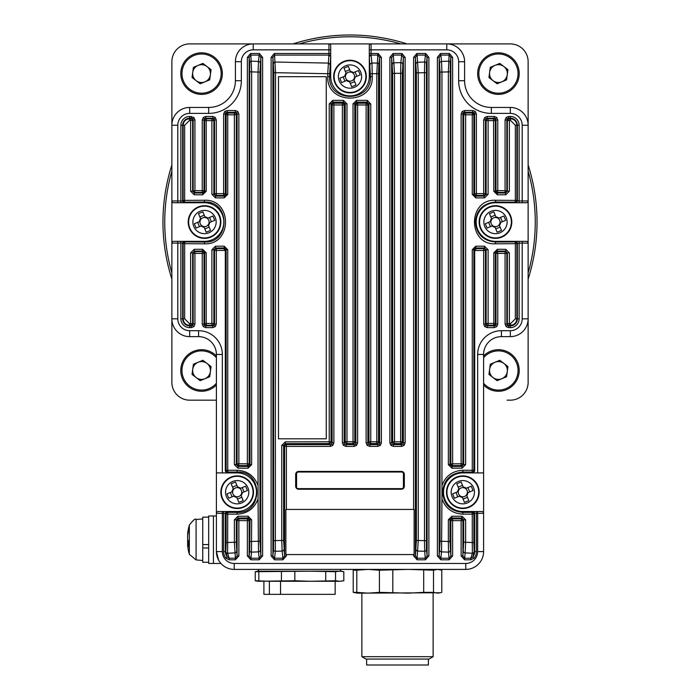 <?xml version="1.0" encoding="UTF-8"?>
<svg xmlns="http://www.w3.org/2000/svg" width="700" height="700" viewBox="0 0 700 700"><rect width="100%" height="100%" fill="white"/><g stroke="black" fill="none" stroke-linecap="round" stroke-linejoin="round"><path stroke-width="1.05" d="M240.52 488.285L239.916 488.539A4.576 4.576 0 0 0 232.654 491.54A4.576 4.576 0 0 0 240.852 494.944A4.576 4.576 0 0 0 241.71 492.879L247.362 490.551A40.583 18.104 -112.4 0 0 246.487 488.364A40.583 18.104 -112.4 0 0 245.56 486.202L240.52 488.285A5.154 5.154 0 0 0 237.606 487.077L235.524 482.029A40.583 18.104 157.6 0 0 231.175 483.831L233.257 488.871A5.154 5.154 0 0 0 232.05 491.785L227.001 493.867A40.583 18.104 67.6 0 0 227.876 496.055A40.583 18.104 67.6 0 0 228.804 498.216L233.844 496.134A5.154 5.154 0 0 0 236.757 497.341L238.84 502.39A40.583 18.104 -22.4 0 0 243.189 500.588L241.106 495.548A5.154 5.154 0 0 0 242.314 492.634M247.94 487.769A11.638 11.638 0 0 0 232.741 481.46A11.638 11.638 0 0 0 226.424 496.65A11.638 11.638 0 0 0 241.623 502.968A11.638 11.638 0 0 0 247.94 487.769M243.416 507.299A16.328 16.328 0 0 0 252.271 485.975A16.328 16.328 0 0 0 230.947 477.12A16.328 16.328 0 0 0 222.093 498.444A16.328 16.328 0 0 0 243.416 507.299M233.844 496.134L234.447 495.88M232.654 491.54L232.05 491.785M232.111 496.851L230.318 492.502M241.824 497.28L237.475 499.074M241.71 492.879A4.576 4.576 0 0 0 239.916 488.539M242.252 487.576L244.046 491.916M232.54 487.139L236.889 485.345M237.851 487.681L237.606 487.077M233.257 488.871L233.511 489.475M236.513 496.738L236.757 497.341M241.106 495.548L240.852 494.944M466.156 488.285L465.552 488.539A4.576 4.576 0 0 0 458.29 491.54A4.576 4.576 0 0 0 466.489 494.944A4.576 4.576 0 0 0 467.346 492.879L472.999 490.551A40.583 18.104 -112.4 0 0 472.124 488.364A40.583 18.104 -112.4 0 0 471.196 486.202L466.156 488.285A5.154 5.154 0 0 0 463.242 487.077L461.16 482.029A40.583 18.104 157.6 0 0 456.811 483.831L458.894 488.871A5.154 5.154 0 0 0 457.686 491.785L452.637 493.867A40.583 18.104 67.6 0 0 453.512 496.055A40.583 18.104 67.6 0 0 454.44 498.216L459.48 496.134A5.154 5.154 0 0 0 462.394 497.341L464.476 502.39A40.583 18.104 -22.4 0 0 468.825 500.588L466.742 495.548A5.154 5.154 0 0 0 467.95 492.634M473.576 487.769A11.638 11.638 0 0 0 458.377 481.46A11.638 11.638 0 0 0 452.06 496.65A11.638 11.638 0 0 0 467.259 502.968A11.638 11.638 0 0 0 473.576 487.769M469.052 507.299A16.328 16.328 0 0 0 477.907 485.975A16.328 16.328 0 0 0 456.584 477.12A16.328 16.328 0 0 0 447.729 498.444A16.328 16.328 0 0 0 469.052 507.299M459.48 496.134L460.084 495.88M458.29 491.54L457.686 491.785M457.748 496.851L455.954 492.502M467.46 497.28L463.111 499.074M467.346 492.879A4.576 4.576 0 0 0 465.552 488.539M467.889 487.576L469.683 491.916M458.176 487.139L462.525 485.345M463.488 487.681L463.242 487.077M458.894 488.871L459.148 489.475M462.149 496.738L462.394 497.341M466.742 495.548L466.489 494.944M498.811 218.12L498.207 218.365A4.576 4.576 0 0 0 490.945 221.366A4.576 4.576 0 0 0 499.153 224.77A4.576 4.576 0 0 0 500.001 222.714L505.654 220.377A40.583 18.104 -112.4 0 0 504.787 218.199A40.583 18.104 -112.4 0 0 503.86 216.037L498.811 218.12A5.154 5.154 0 0 0 495.898 216.904L493.815 211.864A40.583 18.104 157.6 0 0 489.466 213.657L491.549 218.706A5.154 5.154 0 0 0 490.341 221.62L485.301 223.702A40.583 18.104 67.6 0 0 486.168 225.89A40.583 18.104 67.6 0 0 487.095 228.051L492.135 225.96A5.154 5.154 0 0 0 495.049 227.176L497.14 232.216A40.583 18.104 -22.4 0 0 501.48 230.422L499.398 225.374A5.154 5.154 0 0 0 500.605 222.46M506.231 217.595A11.638 11.638 0 0 0 491.032 211.286A11.638 11.638 0 0 0 484.724 226.485A11.638 11.638 0 0 0 499.923 232.794A11.638 11.638 0 0 0 506.231 217.595M501.707 237.134A16.328 16.328 0 0 0 510.571 215.801A16.328 16.328 0 0 0 489.239 206.946A16.328 16.328 0 0 0 480.384 228.279A16.328 16.328 0 0 0 501.707 237.134M492.135 225.96L492.739 225.715M490.945 221.366L490.341 221.62M490.411 226.678L488.609 222.329M500.115 227.106L495.766 228.9M500.001 222.714A4.576 4.576 0 0 0 498.207 218.365M500.544 217.403L502.338 221.751M490.84 216.974L495.189 215.18M496.151 217.508L495.898 216.904M491.549 218.706L491.802 219.31M494.804 226.572L495.049 227.176M499.398 225.374L499.153 224.77M207.865 218.12L207.261 218.365A4.576 4.576 0 0 0 199.999 221.366A4.576 4.576 0 0 0 208.197 224.77A4.576 4.576 0 0 0 209.055 222.714L214.699 220.377A40.583 18.104 -112.4 0 0 213.832 218.199A40.583 18.104 -112.4 0 0 212.905 216.037L207.865 218.12A5.154 5.154 0 0 0 204.951 216.904L202.86 211.864A40.583 18.104 157.6 0 0 198.52 213.657L200.602 218.706A5.154 5.154 0 0 0 199.395 221.62L194.346 223.702A40.583 18.104 67.6 0 0 195.213 225.89A40.583 18.104 67.6 0 0 196.14 228.051L201.189 225.96A5.154 5.154 0 0 0 204.102 227.176L206.185 232.216A40.583 18.104 -22.4 0 0 210.534 230.422L208.451 225.374A5.154 5.154 0 0 0 209.659 222.46M215.276 217.595A11.638 11.638 0 0 0 200.077 211.286A11.638 11.638 0 0 0 193.769 226.485A11.638 11.638 0 0 0 208.968 232.794A11.638 11.638 0 0 0 215.276 217.595M210.761 237.134A16.328 16.328 0 0 0 219.616 215.801A16.328 16.328 0 0 0 198.293 206.946A16.328 16.328 0 0 0 189.429 228.279A16.328 16.328 0 0 0 210.761 237.134M201.189 225.96L201.793 225.715M199.999 221.366L199.395 221.62M199.456 226.678L197.662 222.329M209.16 227.106L204.811 228.9M209.055 222.714A4.576 4.576 0 0 0 207.261 218.365M209.589 217.403L211.391 221.751M199.885 216.974L204.234 215.18M205.196 217.508L204.951 216.904M200.602 218.706L200.847 219.31M203.849 226.572L204.102 227.176M208.451 225.374L208.197 224.77M353.334 72.642L352.73 72.888A4.576 4.576 0 0 0 345.467 75.889A4.576 4.576 0 0 0 353.675 79.301A4.576 4.576 0 0 0 354.533 77.236L360.176 74.9A40.583 18.104 -112.4 0 0 359.31 72.721A40.583 18.104 -112.4 0 0 358.382 70.56L353.334 72.642A5.154 5.154 0 0 0 350.42 71.435L348.338 66.386A40.583 18.104 157.6 0 0 343.989 68.18L346.08 73.229A5.154 5.154 0 0 0 344.864 76.142L339.824 78.225A40.583 18.104 67.6 0 0 340.69 80.413A40.583 18.104 67.6 0 0 341.618 82.574L346.666 80.491A5.154 5.154 0 0 0 349.58 81.699L351.662 86.739A40.583 18.104 -22.4 0 0 356.011 84.945L353.92 79.905A5.154 5.154 0 0 0 355.136 76.991M360.754 72.118A11.638 11.638 0 0 0 345.555 65.809A11.638 11.638 0 0 0 339.246 81.007A11.638 11.638 0 0 0 354.445 87.316A11.638 11.638 0 0 0 360.754 72.118M356.239 91.656A16.328 16.328 0 0 0 365.094 70.332A16.328 16.328 0 0 0 343.761 61.469A16.328 16.328 0 0 0 334.906 82.801A16.328 16.328 0 0 0 356.239 91.656M346.666 80.491L347.27 80.237M345.467 75.889L344.864 76.142M344.934 81.2L343.14 76.86M354.637 81.629L350.289 83.431M354.533 77.236A4.576 4.576 0 0 0 352.73 72.888M355.066 71.925L356.86 76.274M345.363 71.496L349.711 69.703M350.674 72.039L350.42 71.435M346.08 73.229L346.325 73.832M349.326 81.095L349.58 81.699M353.92 79.905L353.675 79.301M273.849 540.636L281.75 540.452L281.75 445.428L285.303 441.866L329.227 441.779L329.227 103.915L332.789 100.354L343.429 100.354L346.99 103.906L346.99 441.77L353.01 441.77L353.01 103.906L356.571 100.354L367.211 100.354L370.773 103.915L370.773 441.779L376.81 441.787L376.81 73.666L372.251 73.71L372.251 76.562C373.599 105.289 326.375 105.228 327.749 76.562L327.749 73.71L275.511 72.678L275.328 551.285A1.785 1.593 -174 0 1 273.551 549.692L273.849 72.678L272.895 57.383L274.601 55.09L274.601 53.498L328.921 53.498L328.921 49.849L330.706 49.849L330.706 45.684L330.706 76.562A19.294 19.294 0 0 0 350 95.865A19.294 19.294 0 0 0 369.294 76.562L369.294 45.684A1.785 1.785 0 0 1 371.079 43.907L446.784 43.907A17.815 17.815 0 0 1 464.599 61.723L464.599 80.719A26.723 26.723 0 0 0 491.321 107.441L510.317 107.441A17.815 17.815 0 0 1 528.133 125.256L528.133 318.824A17.815 17.815 0 0 1 510.317 336.639A17.815 17.815 0 0 0 528.133 318.824A17.815 17.815 0 0 1 510.317 336.639L501.41 336.639A17.815 17.815 0 0 0 483.604 354.454L483.604 472.911L462.814 472.911A19.294 19.294 0 0 0 443.52 492.214A19.294 19.294 0 0 0 462.814 511.508L481.819 511.508A1.785 1.785 0 0 1 483.604 513.293L483.604 472.911M493.798 191.284L493.579 118.834A1.785 1.776 45 0 1 495.364 120.619L495.364 191.284L493.798 191.284L497.376 194.819L505.838 194.758L509.373 191.179L507.36 191.179L507.36 120.514L506.844 119.997L507.369 118.737L508.629 118.221L508.629 116.436L510.317 116.436A8.82 8.82 0 0 1 519.137 125.256L519.137 200.961L522.2 200.961L522.2 125.256A11.874 11.874 0 0 0 510.317 113.383L491.321 113.383A32.655 32.655 0 0 1 458.657 80.719L458.657 61.723A11.874 11.874 0 0 0 446.784 49.849L371.079 49.849L371.079 43.907L446.784 43.907L328.921 43.907L328.921 49.849L253.216 49.849A11.874 11.874 0 0 0 241.343 61.723L241.343 80.719A32.655 32.655 0 0 1 208.679 113.383L189.683 113.383A11.874 11.874 0 0 0 177.8 125.256L177.8 200.961L182.394 200.961L183.12 200.401L183.12 125.256C183.514 121.266 185.701 119.096 189.683 118.729L190.855 118.737L190.627 120.514L189.446 120.505L184.651 125.256L184.651 200.401L204.312 200.27C232.61 198.686 232.54 245.429 204.312 243.81L184.651 243.679L184.651 318.824L189.446 323.575L189.683 325.351C185.701 324.993 183.514 322.814 183.12 318.824L182.639 318.824A7.035 7.035 0 0 0 189.683 325.868L191.371 325.868L191.371 327.644L189.683 327.644A8.82 8.82 0 0 1 180.862 318.824L180.862 243.119L177.8 243.119L177.8 241.343L173.644 241.343L204.523 241.343A19.294 19.294 0 0 0 223.825 222.04A19.294 19.294 0 0 0 204.523 202.746L173.644 202.746A1.785 1.785 0 0 1 171.867 200.961L171.867 125.256A17.815 17.815 0 0 1 189.683 107.441A17.815 17.815 0 0 0 171.867 125.256L171.867 294.481M189.446 323.575L190.627 323.566L190.627 252.901L194.162 249.322L202.624 249.261L206.202 252.796L206.202 323.461L211.89 323.426L211.89 249.795L215.434 246.216L224.157 246.172L227.736 249.707L227.736 470.304L237.02 470.251C247.328 470.767 254.336 475.843 258.046 485.485L258.046 498.934C254.328 508.585 247.319 513.66 237.02 514.168L227.736 514.124L227.623 553.254L229.197 558.224L227.264 557.016L225.864 558.119A10.596 10.596 0 0 1 223.615 551.591L223.615 513.293L222.338 513.293L222.338 551.591A11.874 11.874 0 0 0 234.211 563.465L465.789 563.465A11.874 11.874 0 0 0 477.662 551.591L477.662 513.293L483.604 513.293L483.604 551.591A17.815 17.815 0 0 1 465.789 569.398L234.211 569.398A17.815 17.815 0 0 1 216.396 551.591L216.396 513.293A1.785 1.785 0 0 1 218.181 511.508L237.186 511.508A19.294 19.294 0 0 0 256.48 492.214A19.294 19.294 0 0 0 237.186 472.911L216.396 472.911L216.396 354.454A17.815 17.815 0 0 0 198.59 336.639L189.683 336.639A17.815 17.815 0 0 1 171.867 318.824L171.867 243.119A1.785 1.785 0 0 1 173.644 241.343A1.785 1.785 0 0 0 171.867 243.119L171.867 379.137M401.809 55.09L401.975 53.515L401.642 55.09L403.349 57.383L402.342 73.29L402.342 441.831A1.785 1.776 135 0 1 400.558 443.608L394.459 443.599A1.785 1.776 -135 0 1 392.674 441.814L392.674 73.404L391.65 57.383L393.356 55.09L394.52 73.404L394.52 441.814L400.636 441.831L401.572 446.399L404.092 445.358L405.134 442.838L403.349 442.838L402.832 444.098L401.572 444.623L393.435 444.623L393.435 446.399L390.915 445.358L392.175 444.098L391.65 442.838L389.874 442.838L390.915 445.358M393.19 55.09L393.024 53.515L389.874 57.383L391.65 57.383L391.65 442.838L392.674 441.814L394.52 441.814L394.459 443.599L393.435 444.623L392.175 444.098M416.369 540.452L424.489 540.636L424.489 72.678L418.25 72.861L418.25 540.452L417.113 558.224L415.406 555.923L416.369 540.452L416.369 72.861L415.406 57.383L413.621 57.383L416.78 53.515L417.113 55.09L416.78 53.515M425.565 55.09L425.731 53.515L425.399 55.09L427.105 57.383L428.881 57.383L428.881 555.923L427.105 555.923L425.399 558.224L417.113 558.224L417.113 559.816L413.621 555.923L415.406 555.923L415.406 57.383L416.946 55.09M330.706 56.578L329.56 76.562C328.283 102.926 371.691 102.979 370.44 76.562L369.303 56.534L371.079 55.02L371.928 63.087L377.064 63.035A1.785 1.593 6 0 1 378.84 64.627L378.551 73.666L376.81 73.666L377.895 53.498L378.061 55.09L379.601 57.383L381.377 57.383L378.227 53.515M369.311 56.683A1.785 1.593 -6 0 1 371.088 55.09L378.061 55.09M378.551 73.666L378.551 441.787L379.601 442.838L381.377 442.838L380.336 445.358L379.085 444.098L377.825 444.623L377.825 446.399L380.336 445.358M378.84 64.627L379.601 57.383L379.601 442.838L379.085 444.098M368.419 444.098L369.679 444.623L377.825 444.623L376.766 443.564A1.785 1.776 135 0 0 378.551 441.787L376.81 441.787L376.766 443.564L370.738 443.564A1.785 1.776 -135 0 1 368.961 441.779L370.773 441.779L369.679 446.399L367.168 445.358L368.419 444.098L367.902 442.838L366.126 442.838L367.168 445.358M353.01 103.906L354.777 103.906L354.777 441.77L355.845 442.838L357.63 442.838L356.589 445.358L355.329 444.098L354.069 444.623L354.069 446.399L356.589 445.358M356.571 100.354L356.562 102.13L357.63 103.197A1.785 1.776 -45 0 0 355.845 104.974L355.845 442.838L355.329 444.098M344.671 444.098L345.931 444.623L354.069 444.623L353.001 443.555A1.785 1.776 135 0 0 354.777 441.77L353.01 441.77L353.001 443.555L346.999 443.555A1.785 1.776 -135 0 1 345.223 441.77L346.99 441.77L345.931 446.399L343.411 445.358L344.671 444.098L344.155 442.838L342.37 442.838L343.411 445.358M329.227 103.915L331.039 103.915L331.039 441.779L332.098 442.838L333.874 442.838L332.832 445.358L331.581 444.098L330.321 444.623L330.321 446.399L332.832 445.358M332.789 100.354L332.815 102.139L333.874 103.197A1.785 1.776 -45 0 0 332.098 104.974L332.098 442.838L331.581 444.098M281.75 445.428L283.631 445.428L283.631 540.452L284.594 555.923L282.887 558.224L282.144 551.084L275.328 551.285L274.601 558.224L272.895 555.923L272.895 57.383L271.119 57.383L274.269 53.515L274.435 55.09M477.662 511.508L477.662 513.293L476.385 513.293L476.385 551.591A10.596 10.596 0 0 1 474.136 558.119L470.802 559.816L464.608 559.816L464.608 558.224L462.91 555.923L463.689 542.238L463.689 519.846L465.631 519.846L465.631 542.238L472.264 542.561L472.264 514.124L462.98 514.168C452.673 513.66 445.664 508.576 441.954 498.934L441.525 551.871L440.86 558.224L439.154 555.923L440.037 541.231L440.037 72.082L439.154 57.383L437.377 57.383L440.527 53.515L440.86 55.09L440.527 53.515M465.631 519.846L462.088 516.267L461.125 520.625L452.629 520.625L452.629 518.84A1.785 1.776 -45 0 0 450.852 520.625L449.995 519.759L451.789 518L452.629 518.84L461.125 518.84A1.785 1.776 45 0 1 462.91 520.625L462.91 555.923L461.125 555.923L461.125 520.625L462.91 520.625L463.689 519.846L461.921 518.044L451.789 518L451.938 516.224L448.359 519.759L449.995 519.759L449.995 541.476L450.852 555.923L449.146 558.224L440.86 558.224L440.86 559.816L437.377 555.923L439.154 555.923L439.154 57.383L440.694 55.09M488.11 194.285L486.124 194.285L486.124 120.654L488.11 120.654L487.9 118.869L493.579 118.834L494.2 118.221L495.46 118.737L495.985 119.997L495.364 120.619L488.11 120.654L488.11 194.285L484.566 197.864L475.843 197.916L472.264 194.373L472.264 114.8L465.631 114.835L465.631 464.581L462.088 468.151L451.938 468.204L448.359 464.66L448.359 71.829L449.146 53.498L449.312 55.09L450.852 57.383L452.629 57.383L449.479 53.515M439.749 63.035A1.785 1.593 -6 0 1 441.525 61.442L440.86 55.09L449.312 55.09M465.631 464.581L463.689 464.581L463.689 114.835L462.91 114.056L461.125 114.056L462.166 111.545L463.426 112.796L464.686 112.28L464.686 110.504L462.166 111.545M462.088 468.151L461.921 466.375L461.125 465.579A1.785 1.776 135 0 0 462.91 463.802L462.91 114.056L463.426 112.796M485.992 325.342L484.733 326.602L487.252 327.644L487.252 325.868L485.992 325.342L485.468 324.082L486.124 323.426A1.785 1.776 45 0 0 487.9 325.211L488.11 323.426L493.798 323.461L493.798 252.796L497.376 249.261L505.838 249.322L509.373 252.901L509.373 323.566L510.554 323.575L515.349 318.824L515.349 243.679L495.688 243.81C467.39 245.402 467.46 198.651 495.688 200.27L515.349 200.401L515.349 125.256L510.554 120.505L509.373 120.514L509.373 191.179M474.084 112.796L472.824 112.28L464.686 112.28L465.465 113.059A1.785 1.776 -45 0 0 463.689 114.835L465.631 114.835L465.465 113.059L472.08 113.024A1.785 1.776 45 0 1 473.865 114.8L472.264 114.8L472.824 110.504L475.344 111.545L474.084 112.796L474.609 114.056L476.385 114.056L475.344 111.545M495.46 325.342L496.72 326.602L497.761 324.082L495.985 324.082L495.46 325.342L494.2 325.868L493.579 325.246A1.785 1.776 -45 0 0 495.364 323.461L495.985 324.082L495.985 253.418L495.364 252.796L497.166 251.046L497.376 249.261M495.46 118.737L496.72 117.477L494.2 116.436L494.2 118.221L487.252 118.221L487.9 118.869A1.785 1.776 -45 0 0 486.124 120.654L485.468 119.997L483.691 119.997L484.733 117.477L485.992 118.737L487.252 118.221L487.252 116.436L484.733 117.477M484.566 197.864L483.691 195.405A1.785 1.776 135 0 0 485.468 193.629L485.468 119.997L485.992 118.737M507.369 325.342L506.109 326.602L508.629 327.644L508.629 325.868L507.369 325.342L506.844 324.082L507.36 323.566A1.785 1.776 45 0 0 509.145 325.342L509.373 323.566L507.36 323.566L507.36 252.901L509.373 252.901M505.838 194.758L505.067 192.439A1.785 1.776 135 0 0 506.844 190.662L506.844 119.997L505.067 119.997L506.109 117.477L507.369 118.737M259.306 55.09L259.473 53.515L259.14 55.09L260.846 57.383L259.963 72.082L259.963 541.231L260.846 555.923L259.14 558.224L258.475 551.871L258.046 498.934M250.688 55.09L250.521 53.515L247.371 57.383L249.148 57.383L250.854 55.09L251.641 71.829L251.641 464.66L248.062 468.204L237.912 468.151L234.369 464.581L234.369 114.835L227.736 114.8L227.736 194.373L224.157 197.916L215.434 197.864L211.89 194.285L211.89 120.654L206.202 120.619L206.202 191.284L202.624 194.819L194.162 194.758L190.627 191.179L190.627 120.514L192.64 120.514L192.64 191.179L190.627 191.179M236.574 112.796L237.834 111.545L235.314 110.504L235.314 112.28L236.574 112.796L237.09 114.056L236.311 114.835L236.311 464.581L234.369 464.581M223.615 114.056L225.391 114.056L225.916 112.796L227.176 112.28L227.92 113.024L227.736 114.8L226.135 114.8A1.785 1.776 -45 0 1 227.92 113.024L234.535 113.059L234.369 114.835L236.311 114.835A1.785 1.776 45 0 0 234.535 113.059L235.314 112.28L227.176 112.28L227.176 110.504L224.656 111.545L223.615 114.056L223.615 195.405A1.785 1.776 135 0 0 225.391 193.629L226.135 194.373L227.736 194.373M211.89 249.795L213.876 249.795L213.876 323.426L211.89 323.426L212.1 325.211A1.785 1.776 -45 0 0 213.876 323.426L214.532 324.082L216.309 324.082L215.268 326.602L214.008 325.342L214.532 324.082L214.532 250.451A1.785 1.776 135 0 1 216.309 248.675L223.615 248.675L225.304 250.451L216.309 250.451L216.309 324.082M189.683 327.644L189.683 325.351L190.855 325.342A1.785 1.776 -45 0 0 192.64 323.566L190.627 323.566L191.371 325.868L192.631 325.342L193.156 324.082L193.156 253.418A1.785 1.776 135 0 1 194.933 251.641L202.239 251.641A1.785 1.776 -135 0 1 204.015 253.418L204.015 324.082L204.636 323.461A1.785 1.776 45 0 0 206.421 325.246L205.8 325.868L205.8 327.644L203.28 326.602L204.54 325.342L205.8 325.868L212.748 325.868L212.748 327.644L215.268 326.602M214.008 118.737L215.268 117.477L212.748 116.436L212.748 118.221L214.008 118.737L214.532 119.997L213.876 120.654L213.876 194.285L211.89 194.285M202.239 119.997L204.015 119.997L204.54 118.737L205.8 118.221L206.421 118.834L206.202 120.619L204.636 120.619A1.785 1.776 -45 0 1 206.421 118.834L212.1 118.869L211.89 120.654L213.876 120.654A1.785 1.776 45 0 0 212.1 118.869L212.748 118.221L205.8 118.221L205.8 116.436L203.28 117.477L202.239 119.997L202.239 192.439A1.785 1.776 135 0 0 204.015 190.662L206.202 191.284M190.627 252.901L192.64 252.901L192.64 323.566L194.933 324.082L193.891 326.602L192.631 325.342M191.371 116.436L191.371 118.221L192.631 118.737L193.156 119.997L192.64 120.514A1.785 1.776 45 0 0 190.855 118.737L191.371 118.221L189.683 118.221A7.035 7.035 0 0 0 182.639 125.256L182.639 200.874A1.785 1.776 45 0 0 184.424 202.65L180.862 202.746L180.862 125.256A8.82 8.82 0 0 1 189.683 116.436L193.891 117.477L192.631 118.737M528.133 200.961A1.785 1.785 0 0 1 526.356 202.746A1.785 1.785 0 0 0 528.133 200.961L522.2 200.961L522.2 202.746L526.356 202.746L495.477 202.746A19.294 19.294 0 0 0 476.175 222.04A19.294 19.294 0 0 0 495.477 241.343L526.356 241.343L522.2 241.343L522.2 243.119L519.137 243.119L519.137 318.824A8.82 8.82 0 0 1 510.317 327.644L508.629 327.644M516.049 202.746L515.104 202.178L495.477 202.046C483.298 203.14 476.586 209.799 475.352 222.04C476.586 234.273 483.289 240.94 495.477 242.034L495.688 243.81M441.954 498.934L441.954 485.485C445.672 475.834 452.681 470.759 462.98 470.251L472.264 470.304L472.08 472.08A1.785 1.776 -45 0 0 473.865 470.304L474.696 471.135L472.911 472.911L472.08 472.08L462.814 472.036C450.529 473.165 443.774 479.885 442.54 492.214C443.765 504.525 450.52 511.254 462.814 512.391L462.814 511.508L476.385 511.508L476.385 513.293L474.609 513.371A1.785 1.776 -135 0 0 472.824 511.595L473.296 511.508M326.261 438.812L278.486 438.812L278.486 76.676L326.261 76.676L326.261 438.812M440.037 541.231L448.359 541.476L448.359 519.759M451.938 516.224L462.088 516.267M251.641 519.759L251.484 552.142A1.785 1.593 -174 0 1 249.707 550.55L250.005 519.759L251.641 519.759L248.062 516.224L248.211 518L238.079 518.044L236.311 519.846L236.311 542.238L237.09 555.923L235.392 558.224L235.392 559.816L238.875 555.923L237.09 555.923L237.09 520.625L236.311 519.846L234.369 519.846L237.912 516.267L248.062 516.224M250.005 541.476L259.963 541.231M227.176 511.595L227.92 512.339L237.186 512.391L237.186 511.508L227.176 511.595A1.785 1.776 135 0 0 225.391 513.371L225.391 551.591A8.82 8.82 0 0 0 227.264 557.016L225.846 551.679L226.135 542.561L234.369 542.238L234.369 519.846M295.671 486.273A2.966 2.966 0 0 0 298.637 489.239L401.363 489.239A2.966 2.966 0 0 0 404.329 486.273L404.329 474.399A2.966 2.966 0 0 0 401.363 471.424L298.637 471.424A2.966 2.966 0 0 0 295.671 474.399L295.671 486.273M413.621 509.434L285.871 509.434L285.871 554.558L414.129 554.558L414.129 509.434L413.621 509.434L413.621 57.383M225.864 558.119L229.197 559.816L229.197 558.224L235.392 558.224L234.369 542.238L236.311 542.238M474.696 471.135L474.696 250.539L473.865 249.707L475.659 247.949L475.843 246.172L472.264 249.707L473.865 249.707L473.865 470.304L472.264 470.304L472.264 249.707M510.317 327.644L510.317 325.351L508.629 325.868L510.317 325.868A7.035 7.035 0 0 0 517.361 318.824L517.361 243.206A1.785 1.776 -135 0 0 515.576 241.43L515.104 241.902A1.785 1.776 -135 0 1 516.88 243.679L515.349 243.679L515.104 241.902L495.477 242.034L495.477 241.343L519.137 241.343L519.137 243.119L516.88 243.679L516.88 318.824C516.486 322.814 514.299 324.993 510.317 325.351L510.554 323.575M517.606 243.119L516.049 241.343M515.576 202.65A1.785 1.776 -45 0 0 517.361 200.874L517.361 125.256A7.035 7.035 0 0 0 510.317 118.221L508.629 118.221L509.373 120.514L507.36 120.514A1.785 1.776 -45 0 1 509.145 118.737L510.317 118.729C514.299 119.087 516.486 121.266 516.88 125.256L516.88 200.401L519.137 200.961L519.137 202.746L495.477 202.746L495.688 200.27M449.995 71.829L441.954 72.082L441.525 61.442L448.516 61.163A1.785 1.593 6 0 1 450.293 62.755L449.995 464.66L451.789 466.419L461.921 466.375L463.689 464.581L462.91 463.802L461.125 463.802L461.125 114.056M474.154 551.679L472.736 557.016L470.802 558.224L472.377 553.254L472.264 542.561L473.865 542.561L474.154 551.679A1.785 1.593 174.6 0 1 472.377 553.254L465.168 552.895L464.608 558.224L470.802 558.224L470.802 559.816M426.151 72.678L424.489 72.678L424.672 62.029A1.785 1.593 6 0 1 426.449 63.621L426.449 549.692A1.785 1.593 174 0 1 424.672 551.285L424.489 540.636L426.151 540.636M225.304 471.135L226.135 470.304L227.736 470.304L227.92 472.08L227.089 472.911L225.304 471.135L225.304 250.451M237.02 514.168L237.186 512.391C263.287 513.817 263.349 470.627 237.186 472.036L227.92 472.08A1.785 1.776 45 0 1 226.135 470.304L226.135 249.707L225.304 250.539M248.062 468.204L248.211 466.419L247.371 465.579L238.875 465.579A1.785 1.776 -135 0 1 237.09 463.802L237.09 114.056L238.875 114.056L238.875 463.802L237.09 463.802L236.311 464.581L238.079 466.375L248.211 466.419L250.005 464.66L249.707 62.755A1.785 1.593 -6 0 1 251.484 61.163L258.475 61.442L259.14 55.09L250.854 55.09L250.521 53.515M204.312 243.81L204.523 242.034C230.422 243.53 230.484 200.576 204.523 202.046L204.523 202.746L183.951 202.746M183.899 241.343L184.896 241.902L204.523 242.034L204.523 241.343L183.899 241.343L182.394 243.119L180.862 243.119L180.862 241.343L183.951 241.343M285.303 441.866L285.399 443.642L286.379 444.623L330.321 444.623L329.262 443.564A1.785 1.776 135 0 0 331.039 441.779L329.227 441.779L329.262 443.564L285.399 443.642L283.631 445.428L284.594 446.399L286.379 446.399L286.379 509.434M369.303 56.534L369.294 53.498L377.895 53.498M372.251 76.562L369.294 76.562L369.294 56.578M474.696 250.451L476.385 248.675L483.691 248.675L483.691 250.451L485.468 250.451A1.785 1.776 45 0 0 483.691 248.675L484.365 247.993L486.124 249.795L485.468 250.451L485.468 324.082L483.691 324.082L483.691 250.451L474.696 250.539M234.211 563.465L234.211 569.398A17.815 17.815 0 0 1 216.396 551.591L218.662 560.28M222.338 551.591L216.396 551.591L216.396 515.961L208.679 515.961L208.679 563.465L213.43 563.465L213.43 515.961L213.43 563.465L220.938 563.465M216.396 472.911L216.396 513.293L222.338 513.293L222.338 511.508M171.867 200.961A1.785 1.785 0 0 0 173.644 202.746L177.8 202.746L177.8 200.961L171.867 200.961L171.867 61.723A17.815 17.815 0 0 1 189.683 43.907L253.216 43.907A17.815 17.815 0 0 0 235.401 61.723L235.401 80.719A26.723 26.723 0 0 1 208.679 107.441L189.683 107.441L208.679 107.441A26.723 26.723 0 0 0 235.401 80.719L235.401 61.723A17.815 17.815 0 0 1 253.216 43.907L277.559 43.907M458.657 80.719L464.599 80.719A26.723 26.723 0 0 0 491.321 107.441L510.317 107.441A17.815 17.815 0 0 1 528.133 125.256L528.133 61.723A17.815 17.815 0 0 0 510.317 43.907L446.784 43.907A17.815 17.815 0 0 1 464.599 61.723L458.657 61.723M528.133 243.119A1.785 1.785 0 0 0 526.356 241.343A1.785 1.785 0 0 1 528.133 243.119L522.2 243.119L522.2 318.824A11.874 11.874 0 0 1 510.317 330.706L501.41 330.706A23.748 23.748 0 0 0 477.662 354.454L477.662 472.911L472.911 472.911M227.089 472.911L222.338 472.911L222.338 354.454A23.748 23.748 0 0 0 198.59 330.706L189.683 330.706A11.874 11.874 0 0 1 177.8 318.824L177.8 243.119L171.867 243.119M226.135 542.561L226.135 514.124L227.736 514.124L227.92 512.339A1.785 1.776 135 0 0 226.135 514.124L225.391 513.371L223.615 513.293L223.615 511.508L226.704 511.508M330.689 56.683A1.785 1.593 -174 0 0 328.912 55.09L328.921 53.498L330.706 53.498L330.706 76.562L327.749 76.562M371.079 55.02L371.079 49.849L369.294 49.849L369.294 45.684M216.396 400.172L189.683 400.172A17.815 17.815 0 0 1 171.867 382.358L171.867 318.824A17.815 17.815 0 0 0 189.683 336.639A17.815 17.815 0 0 1 171.867 318.824L177.8 318.824M501.41 336.639A17.815 17.815 0 0 0 483.604 354.454A17.815 17.815 0 0 1 501.41 336.639L501.41 330.706M258.046 485.485L258.046 72.082L250.005 71.829M401.975 53.515L405.134 57.383L403.349 57.383L403.349 442.838L402.342 441.831L400.636 441.831L400.636 73.29L392.674 73.404M475.843 246.172L484.566 246.216L488.11 249.795L488.11 323.426L486.124 323.426L486.124 249.795L488.11 249.795M259.963 72.082L258.046 72.082L258.475 61.442A1.785 1.593 6 0 1 260.251 63.035M329.56 73.71L327.749 73.71L328.912 55.09L274.601 55.09L275.511 72.678L273.849 72.678M370.151 64.68A1.785 1.593 -6 0 1 371.928 63.087L372.251 73.71L370.44 73.71M402.342 73.29L400.636 73.29L400.855 62.65A1.785 1.593 6 0 1 402.631 64.243M416.08 63.822A1.785 1.593 -6 0 1 417.856 62.23L424.672 62.029L425.399 55.09L417.113 55.09L418.25 72.861L416.369 72.861M283.92 549.491A1.785 1.593 174 0 1 282.144 551.084L281.75 540.452L283.631 540.452M450.293 550.55A1.785 1.593 174 0 1 448.516 552.142L448.359 541.476L449.995 541.476M463.689 542.238L465.631 542.238L465.168 552.895A1.785 1.593 -174 0 1 463.391 551.294M189.446 120.505L189.683 116.436M202.624 194.819L202.834 193.034L204.636 191.284L204.636 120.619L204.015 119.997L204.015 190.662L194.933 190.662L194.39 192.981L202.834 193.034L202.239 192.439L194.933 192.439A1.785 1.776 -135 0 1 193.156 190.662L193.156 119.997L194.933 119.997L194.933 190.662L192.64 191.179L194.39 192.981L194.162 194.758M204.312 200.27L204.523 202.046L184.896 202.178A1.785 1.776 45 0 1 183.12 200.401L184.651 200.401L184.424 202.65M184.424 241.43A1.785 1.776 135 0 0 182.639 243.206L182.394 243.119M184.651 318.824L183.12 318.824L183.12 243.679A1.785 1.776 135 0 1 184.896 241.902L184.651 243.679L182.639 243.206L182.639 318.824L180.862 318.824M204.54 325.342L204.015 324.082L202.239 324.082L202.239 253.418L193.156 253.418L192.64 252.901L194.39 251.099L194.933 251.641L194.933 324.082M224.157 197.916L224.341 196.131L226.135 194.373L226.135 114.8L225.391 114.056L225.391 193.629L216.309 193.629L216.309 195.405L215.635 196.088L224.341 196.131L223.615 195.405L216.309 195.405A1.785 1.776 -135 0 1 214.532 193.629L214.532 119.997L216.309 119.997L216.309 193.629L214.532 193.629L213.876 194.285L215.635 196.088L215.434 197.864M194.162 249.322L194.39 251.099L202.834 251.046L204.636 252.796L204.015 253.418L202.239 253.418L202.624 249.261M206.202 252.796L204.636 252.796L204.636 323.461L206.202 323.461L206.421 325.246L212.1 325.211L212.748 325.868L214.008 325.342M213.876 249.795L215.635 247.993L216.309 248.675L216.309 250.451L214.532 250.451L213.876 249.795M247.371 57.383L247.371 463.802L238.875 463.802L237.912 468.151M215.434 246.216L215.635 247.993L224.341 247.949L226.135 249.707L227.736 249.707M224.157 246.172L224.341 247.949L223.615 248.675M249.707 62.755L249.148 57.383L249.148 463.802L247.371 463.802L247.371 465.579A1.785 1.776 135 0 0 249.148 463.802L250.005 464.66L251.641 464.66M227.623 553.166A1.785 1.584 -174.2 0 1 225.846 551.591L223.615 551.591M236.609 551.294A1.785 1.593 174 0 1 234.832 552.895L227.623 553.254A1.785 1.593 -174.6 0 1 225.846 551.679M262.623 57.383L260.846 57.383L260.846 555.923L262.623 555.923L262.623 57.383L259.473 53.515M237.912 516.267L238.079 518.044L238.875 518.84A1.785 1.776 -45 0 0 237.09 520.625L238.875 520.625L238.875 555.923M262.623 555.923L259.14 559.816L259.14 558.224L250.854 558.224L249.148 555.923L249.707 550.55M247.371 555.923L247.371 520.625L249.148 520.625L250.005 519.759L248.211 518L247.371 518.84L247.371 520.625L238.875 520.625L238.875 518.84L247.371 518.84A1.785 1.776 45 0 1 249.148 520.625L249.148 555.923L247.371 555.923L250.854 559.816L251.484 552.142L258.475 551.871A1.785 1.593 174 0 0 260.251 550.279M510.317 116.436L510.554 120.505M497.376 194.819L497.166 193.034L505.61 192.981L507.36 191.179L505.067 190.662L505.067 119.997M515.104 202.178L515.349 200.401L516.88 200.401A1.785 1.776 -45 0 1 515.104 202.178M497.761 119.997L497.761 190.662L495.985 190.662L495.364 191.284L497.166 193.034L497.761 190.662L505.067 190.662L505.067 192.439L497.761 192.439A1.785 1.776 -135 0 1 495.985 190.662L495.985 119.997L497.761 119.997L496.72 117.477M506.109 326.602L505.067 324.082L506.844 324.082L506.844 253.418A1.785 1.776 45 0 0 505.067 251.641L505.61 251.099L507.36 252.901L506.844 253.418L497.761 253.418L497.761 324.082M475.843 197.916L475.659 196.131L484.365 196.088L486.124 194.285L485.468 193.629L483.691 193.629L483.691 119.997M505.067 324.082L505.067 251.641L497.761 251.641A1.785 1.776 -45 0 0 495.985 253.418L497.761 253.418L497.166 251.046L505.61 251.099L505.838 249.322M472.264 194.373L473.865 194.373L475.659 196.131L476.385 195.405L476.385 193.629L483.691 193.629L483.691 195.405L476.385 195.405A1.785 1.776 -135 0 1 474.609 193.629L474.609 114.056L473.865 114.8L473.865 194.373L474.609 193.629L476.385 193.629L476.385 114.056M496.72 326.602L494.2 327.644L494.2 325.868L487.252 325.868L487.9 325.211L493.579 325.246L493.798 323.461L495.364 323.461L495.364 252.796L493.798 252.796M451.938 468.204L452.629 463.802L461.125 463.802L461.125 465.579L452.629 465.579A1.785 1.776 -135 0 1 450.852 463.802L450.852 57.383L450.293 62.755M476.385 248.675L475.659 247.949L484.365 247.993L484.566 246.216M448.359 464.66L452.629 463.802L452.629 57.383M474.136 558.119L472.736 557.016A8.82 8.82 0 0 0 474.609 551.591L474.154 551.591A1.785 1.584 174.2 0 1 472.377 553.166M476.385 551.591L474.609 551.591L474.609 513.371L473.865 514.124L472.264 514.124L472.08 512.339L472.824 511.595M439.749 550.279A1.785 1.593 -174 0 0 441.525 551.871L448.516 552.142L449.146 559.816L452.629 555.923L450.852 555.923L450.852 520.625L452.629 520.625L452.629 555.923M273.551 63.621A1.785 1.593 -6 0 1 275.328 62.029L328.072 63.087A1.785 1.593 -174 0 1 329.849 64.68M273.551 549.692L272.895 555.923L271.119 555.923L274.601 559.816L274.601 558.224L282.887 558.224L282.887 559.816L286.379 555.923L284.594 555.923L284.594 446.399A1.785 1.776 -45 0 1 286.379 444.623L286.379 446.399L330.321 446.399M343.429 100.354L343.438 102.13L332.815 102.139L331.039 103.915L332.098 104.974L333.874 104.974L333.874 442.838M346.99 103.906L345.223 103.906L343.438 102.13L342.37 103.197L342.37 104.974L333.874 104.974L333.874 103.197L342.37 103.197A1.785 1.776 45 0 1 344.155 104.974L344.155 442.838L345.223 441.77L345.223 103.906L344.155 104.974L342.37 104.974L342.37 442.838M367.211 100.354L367.185 102.139L356.562 102.13L354.777 103.906L355.845 104.974L357.63 104.974L357.63 442.838M370.773 103.915L368.961 103.915L367.185 102.139L366.126 103.197L366.126 104.974L357.63 104.974L357.63 103.197L366.126 103.197A1.785 1.776 45 0 1 367.902 104.974L367.902 442.838L368.961 441.779L368.961 103.915L367.902 104.974L366.126 104.974L366.126 442.838M428.881 555.923L425.399 559.816L424.672 551.285L417.856 551.084A1.785 1.593 -174 0 1 416.08 549.491M393.024 53.515L393.356 55.09L401.642 55.09L400.855 62.65L394.161 62.781A1.785 1.593 -6 0 0 392.385 64.374M226.651 511.508L225.146 513.293M182.394 200.961L183.899 202.746M328.921 43.907A1.785 1.785 0 0 1 330.706 45.684A1.785 1.785 0 0 0 328.921 43.907L253.216 43.907L253.216 49.849M330.697 56.534L328.921 55.02M516.101 202.746L517.606 200.961M474.854 513.293L473.349 511.508M473.865 542.561L473.865 514.124A1.785 1.776 -135 0 0 472.08 512.339L462.814 512.391L462.98 514.168M335.151 581.28L335.151 594.344L263.9 594.344L263.9 581.28L263.9 594.344M269.386 594.344L269.386 581.28M280.534 581.28L280.534 594.344M270.13 581.28L255.246 580.755L255.246 571.707L257.967 571.183L339.675 571.183L335.536 571.707L310.284 571.183L255.246 571.707M342.562 581.017L339.675 581.28L343.814 580.755L343.814 571.707L339.675 571.183L342.562 571.445M258.834 580.755L258.834 571.707M270.139 581.28L339.675 581.28L335.536 580.755L310.284 581.28L294.84 580.755L257.967 581.28L255.246 580.755M281.444 580.755L281.444 571.707M294.84 580.755L294.84 571.707M325.727 580.755L325.727 571.707M335.536 580.755L335.536 571.707M353.22 580.755L353.22 571.707M433.125 656.688L429.012 659.059L365.986 659.059L361.874 656.688L433.125 656.688L433.125 593.154M366.625 659.059L366.625 665L428.382 665L428.382 659.059M357.35 593.154L353.22 592.358L356.808 592.358L356.808 570.194L368.113 569.398L379.418 570.194L408.257 569.398L433.51 570.194L437.649 569.398L441.787 570.194L441.787 592.358L440.536 592.76L357.35 593.154M355.941 569.398L353.22 570.194L356.808 570.194M353.22 570.194L353.22 592.358M440.536 592.76L437.649 593.154L433.51 592.358L423.701 592.358L408.257 593.154L379.418 592.358L368.113 593.154L356.808 592.358M433.51 592.358L433.51 570.194M423.701 570.194L423.701 592.358M392.814 592.358L392.814 570.194M379.418 570.194L379.418 592.358M491.321 113.383L491.321 107.441L510.317 107.441A17.815 17.815 0 0 1 528.133 125.256L522.2 125.256M522.2 318.824L528.133 318.824L528.133 382.358A17.815 17.815 135 0 1 510.317 400.172L507.097 400.172M296.564 486.867L296.564 473.804A1.785 1.785 0 0 1 298.34 472.019L401.66 472.019A1.785 1.785 0 0 1 403.436 473.804L403.436 486.867A1.785 1.785 0 0 1 401.66 488.644L298.34 488.644A1.785 1.785 0 0 1 296.564 486.867M171.867 171.159A185.255 185.255 0 0 0 171.867 272.93M528.133 272.93A185.255 185.255 0 0 0 528.133 171.159M528.133 165.008A187.04 187.04 0 0 1 528.133 279.072M171.867 279.072A187.04 187.04 0 0 1 171.867 165.008M400.881 43.907A185.255 185.255 0 0 0 299.119 43.907M292.967 43.907A187.04 187.04 0 0 1 407.033 43.907M216.396 385.026A20.781 20.781 0 0 1 182.35 378.42A20.781 20.781 0 0 1 216.396 355.941M198.153 362.25A8.907 8.907 0 0 0 193.322 373.887A8.907 8.907 0 0 0 204.96 378.717A8.907 8.907 0 0 1 192.727 369.311A8.907 8.907 0 0 1 206.981 363.422A8.907 8.907 0 0 1 204.96 378.717A8.907 8.907 0 0 0 210.385 371.656M202.904 360.29L211.059 366.555L209.711 376.757L200.2 380.678L192.054 374.412L193.401 364.219L202.904 360.29M490.508 351.277A20.781 20.781 0 0 0 483.604 355.941A20.781 20.781 0 0 1 517.65 362.547A20.781 20.781 0 0 1 483.604 385.026A20.781 20.781 0 0 0 506.38 389.69M503.877 363.422A8.907 8.907 0 0 0 489.615 369.311A8.907 8.907 0 0 1 503.877 363.422A8.907 8.907 0 0 1 501.847 378.717A8.907 8.907 0 0 1 493.019 377.545A8.907 8.907 0 0 0 507.273 371.656M493.019 377.545A8.907 8.907 0 0 1 489.615 369.311M499.8 360.29L507.946 366.555L506.599 376.757L497.096 380.678L488.941 374.412L490.289 364.219L499.8 360.29M490.508 54.39A20.781 20.781 0 0 1 517.65 65.66A20.781 20.781 0 0 1 506.38 92.803A20.781 20.781 0 0 1 479.238 81.532A20.781 20.781 0 0 1 490.508 54.39A20.781 20.781 0 0 0 479.238 81.532A20.781 20.781 0 0 0 506.38 92.803M501.847 81.83A8.907 8.907 0 0 0 506.677 70.192A8.907 8.907 0 0 0 489.615 72.424A8.907 8.907 0 0 1 503.877 66.535A8.907 8.907 0 0 1 501.847 81.83A8.907 8.907 0 0 1 489.615 72.424M499.8 63.402L507.946 69.668L506.599 79.861L497.096 83.79L488.941 77.525L490.289 67.331L499.8 63.402M193.62 54.39A20.781 20.781 0 0 1 220.763 65.66A20.781 20.781 0 0 1 209.492 92.803A20.781 20.781 0 0 1 182.35 81.532A20.781 20.781 0 0 1 193.62 54.39A20.781 20.781 0 0 0 182.35 81.532A20.781 20.781 0 0 0 209.492 92.803M198.153 65.362A8.907 8.907 0 0 0 192.727 72.424A8.907 8.907 0 0 1 206.981 66.535A8.907 8.907 0 0 1 204.96 81.83A8.907 8.907 0 0 1 196.123 80.657A8.907 8.907 0 0 0 209.79 70.192A8.907 8.907 0 0 0 198.153 65.362M196.123 80.657A8.907 8.907 0 0 1 192.727 72.424M202.904 63.402L211.059 69.668L209.711 79.861L200.2 83.79L192.054 77.525L193.401 67.331L202.904 63.402M202.746 547.671L202.746 517.151L208.679 517.151M208.679 562.275L202.746 562.275L202.746 547.977L208.679 547.977M202.746 544.591L208.679 544.591M188.624 544.267L187.644 544.294L187.644 545.702A53.366 49.297 -0 0 0 187.784 546.875A53.436 53.436 0 0 0 189.341 554.339L189.341 525.087A53.436 53.436 0 0 0 187.784 532.551A53.366 49.297 180 0 0 187.644 533.724L187.722 535.133M187.784 539.709A53.366 20.44 -0 0 0 187.644 540.199L187.644 543.602A53.366 49.297 180 0 0 187.722 544.294M187.644 544.294A53.366 20.44 -0 0 0 188.694 546.761A51.914 42.919 -52.5 0 1 188.694 541.686A53.366 20.44 180 0 1 187.644 539.227L187.644 535.824A53.366 49.297 -0 0 1 188.694 529.883A51.914 17.797 -151.6 0 1 188.624 528.806A51.914 17.797 -151.6 0 1 188.694 527.782A53.366 49.297 180 0 0 187.784 532.551M188.633 543.532L187.644 543.602M243.25 506.896A15.89 15.89 0 0 0 251.869 486.141A15.89 15.89 0 0 0 231.114 477.523A15.89 15.89 0 0 0 222.495 498.278A15.89 15.89 0 0 0 243.25 506.896M468.886 506.896A15.89 15.89 0 0 0 477.505 486.141A15.89 15.89 0 0 0 456.75 477.523A15.89 15.89 0 0 0 448.131 498.278A15.89 15.89 0 0 0 468.886 506.896M501.541 236.723A15.89 15.89 0 0 0 510.16 215.976A15.89 15.89 0 0 0 489.405 207.357A15.89 15.89 0 0 0 480.795 228.104A15.89 15.89 0 0 0 501.541 236.723M210.595 236.723A15.89 15.89 0 0 0 219.205 215.976A15.89 15.89 0 0 0 198.459 207.357A15.89 15.89 0 0 0 189.84 228.104A15.89 15.89 0 0 0 210.595 236.723M356.064 91.254A15.89 15.89 0 0 0 364.683 70.499A15.89 15.89 0 0 0 343.936 61.88A15.89 15.89 0 0 0 335.317 82.635A15.89 15.89 0 0 0 356.064 91.254M402.832 444.098L404.092 445.358M225.916 112.796L224.656 111.545M204.54 118.737L203.28 117.477M461.125 555.923L464.608 559.816M449.146 559.816L440.86 559.816M437.377 555.923L437.377 57.383M440.86 53.498L449.146 53.498M464.686 110.504L472.824 110.504M487.252 116.436L494.2 116.436M508.629 116.436L506.109 117.477M381.377 57.383L381.377 442.838M377.825 446.399L369.679 446.399M354.069 446.399L345.931 446.399M417.113 53.498L425.399 53.498M428.881 57.383L425.731 53.515M425.399 559.816L417.113 559.816M413.621 555.923L413.621 554.558M286.379 554.558L286.379 555.923M282.887 559.816L274.601 559.816M271.119 555.923L271.119 57.383M194.933 119.997L193.891 117.477M205.8 116.436L212.748 116.436M216.309 119.997L215.268 117.477M227.176 110.504L235.314 110.504M238.875 114.056L237.834 111.545M250.854 53.498L259.14 53.498M259.14 559.816L250.854 559.816M235.392 559.816L229.197 559.816M401.572 446.399L393.435 446.399M389.874 442.838L389.874 57.383M393.356 53.498L401.642 53.498M405.134 57.383L405.134 442.838M462.98 470.251L462.814 472.911M515.349 318.824L519.137 318.824M515.576 241.43L516.101 241.343M515.349 125.256L519.137 125.256M426.449 549.692L427.105 555.923L427.105 57.383L426.449 63.621M237.02 470.251L237.186 472.911M184.651 125.256L180.862 125.256M494.2 327.644L487.252 327.644M483.691 324.082L484.733 326.602M212.748 327.644L205.8 327.644M202.239 324.082L203.28 326.602M191.371 327.644L193.891 326.602M477.662 551.591L483.604 551.591A17.815 17.815 0 0 1 465.789 569.398L465.789 563.465M222.338 354.454L216.396 354.454A17.815 17.815 0 0 0 198.59 336.639L198.59 330.706M177.8 125.256L171.867 125.256A17.815 17.815 0 0 1 189.683 107.441L189.683 113.383M189.683 336.639L189.683 330.706M208.679 107.441L208.679 113.383M235.401 80.719L241.343 80.719M235.401 61.723L241.343 61.723M510.317 113.383L510.317 107.441M446.784 49.849L446.784 43.907M477.662 354.454L483.604 354.454M510.317 330.706L510.317 336.639M440.037 72.082L441.954 72.082L441.954 485.485M218.181 511.508A1.785 1.785 0 0 0 216.396 513.293M483.604 513.293A1.785 1.785 0 0 0 481.819 511.508M216.396 357.691A19.591 19.591 0 0 0 183.444 377.965A19.591 19.591 0 0 0 216.396 383.276M209.037 388.596A19.591 19.591 0 0 1 183.444 377.965A19.591 19.591 0 0 1 194.075 352.371M209.492 389.69A20.781 20.781 0 0 1 182.35 378.42A20.781 20.781 0 0 1 193.62 351.277M483.604 383.276A19.591 19.591 0 0 0 516.556 363.002A19.591 19.591 0 0 0 483.604 357.691M505.925 91.709A19.591 19.591 0 0 0 516.556 66.115A19.591 19.591 0 0 0 490.963 55.484A19.591 19.591 0 0 0 480.331 81.078A19.591 19.591 0 0 0 505.925 91.709M209.037 91.709A19.591 19.591 0 0 0 219.669 66.115A19.591 19.591 0 0 0 194.075 55.484A19.591 19.591 0 0 0 183.444 81.078A19.591 19.591 0 0 0 209.037 91.709M202.746 560.499L196.096 559.913L196.096 519.514C195.606 518.053 193.357 519.916 189.341 525.087M257.967 571.183L258.991 569.398L257.967 571.183L256.498 571.445M340.069 569.398L341.092 571.183L340.069 569.398M361.874 656.688L361.874 593.154M439.066 569.398L440.536 569.791M196.096 519.514L202.746 518.928M196.096 559.913L189.341 554.339"/></g></svg>
